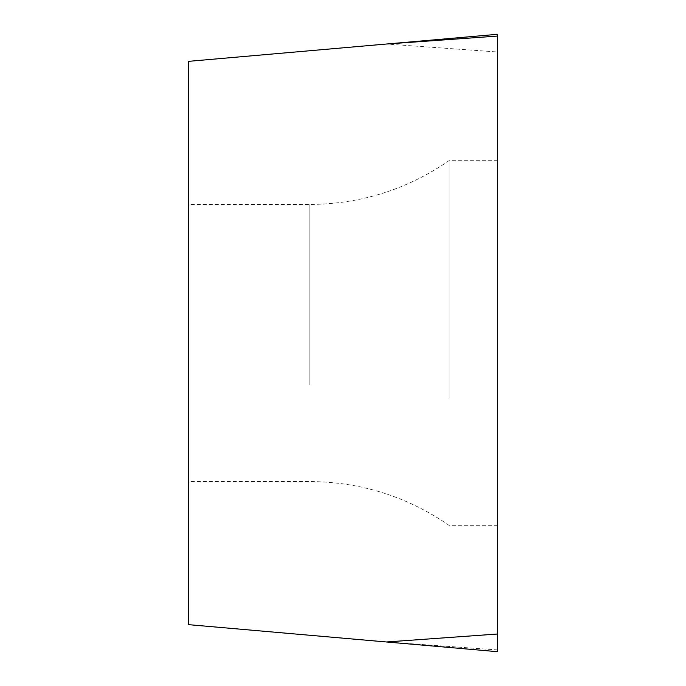 <?xml version="1.0" encoding="UTF-8"?>
<svg xmlns="http://www.w3.org/2000/svg" width="686" height="686" viewBox="0 0 686 686"><rect width="100%" height="100%" fill="white"/><g stroke="black" fill="none" stroke-linecap="round" stroke-linejoin="round"><path stroke-width="0.51" stroke-dasharray="3.43 2.57" d="M497.59 51.99L497.59 651.7L497.59 34.3L497.59 51.99L386.458 44.024L497.59 34.3M497.59 288.18L497.59 525.305L497.59 288.18M497.59 649.942L386.458 641.976L497.59 651.7M386.458 641.976L188.41 624.646L188.41 61.354L386.458 44.024M188.41 384.666L188.41 204.454L188.41 384.666M448.978 397.82L448.978 160.696L448.978 397.82M309.858 384.666L309.858 204.454L309.858 384.666M497.59 525.305L448.978 525.305C407.081 496.493 360.699 481.906 309.858 481.546L188.41 481.546M497.59 160.696L448.978 160.696C407.081 189.508 360.699 204.094 309.858 204.454L188.41 204.454"/><path stroke-width="1.03" d="M497.59 34.746L497.59 36.058L497.59 34.746M497.59 634.01L497.59 36.058L497.59 651.7L497.59 634.01L386.458 641.976L497.59 651.7M497.59 36.058L386.458 44.024L188.41 61.354L188.41 624.646L386.458 641.976M386.458 44.024L497.59 34.3"/></g></svg>
